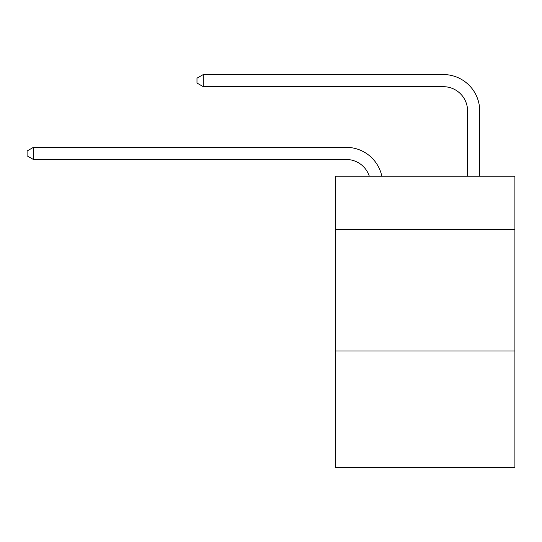 <?xml version="1.0" encoding="UTF-8"?>
<svg xmlns="http://www.w3.org/2000/svg" width="542" height="542" viewBox="0 0 542 542"><rect width="100%" height="100%" fill="white"/><g stroke="black" fill="none" stroke-linecap="round" stroke-linejoin="round"><path stroke-width="0.81" d="M514.9 229.625L514.9 176.231L335.315 176.231L335.315 229.625L514.9 229.625L514.9 467.455L335.315 467.455L335.315 229.625M514.9 350.965L335.315 350.965M369.305 176.231A24.268 24.268 0 0 0 346.23 159.483A24.268 24.268 0 0 1 369.305 176.231A24.268 24.268 0 0 0 346.23 159.483A24.268 24.268 0 0 1 369.305 176.231A24.268 24.268 0 0 0 346.23 159.483A24.268 24.268 0 0 1 369.305 176.231A24.268 24.268 0 0 0 346.23 159.483A24.268 24.268 0 0 1 369.305 176.231A24.268 24.268 0 0 0 346.23 159.483A24.268 24.268 0 0 1 369.305 176.231A24.268 24.268 0 0 0 346.23 159.483A24.268 24.268 0 0 1 369.305 176.231A24.268 24.268 0 0 0 346.23 159.483A24.268 24.268 0 0 1 369.305 176.231A24.268 24.268 0 0 0 346.23 159.483A24.268 24.268 0 0 1 369.305 176.231A24.268 24.268 0 0 0 346.23 159.483A24.268 24.268 0 0 1 369.305 176.231A24.268 24.268 0 0 0 346.23 159.483A24.268 24.268 0 0 1 369.305 176.231A24.268 24.268 0 0 0 346.23 159.483A24.268 24.268 0 0 1 369.305 176.231A24.268 24.268 0 0 0 346.23 159.483A24.268 24.268 0 0 1 369.305 176.231A24.268 24.268 0 0 0 346.23 159.483A24.268 24.268 0 0 1 369.305 176.231A24.268 24.268 0 0 0 346.23 159.483A24.268 24.268 0 0 1 369.305 176.231A24.268 24.268 0 0 0 346.23 159.483A24.268 24.268 0 0 1 369.305 176.231A24.268 24.268 0 0 0 346.23 159.483A24.268 24.268 0 0 1 369.305 176.231A24.268 24.268 0 0 0 346.23 159.483A24.268 24.268 0 0 1 369.305 176.231A24.268 24.268 0 0 0 346.23 159.483L33.408 159.483L27.1 155.845L27.1 150.994L33.408 147.349L346.23 147.349A36.402 36.402 0 0 1 381.853 176.231M467.577 176.231L467.577 110.947A24.268 24.268 0 0 0 443.309 86.679L203.291 86.679L196.983 83.041L196.983 78.184L203.291 74.545L443.309 74.545A36.402 36.402 0 0 1 479.711 110.947L479.711 176.231M33.408 147.349L346.23 147.349L33.408 147.349L346.23 147.349L33.408 147.349L346.23 147.349L33.408 147.349L346.23 147.349L33.408 147.349L346.23 147.349L33.408 147.349L346.23 147.349L33.408 147.349L346.23 147.349L33.408 147.349L346.23 147.349L33.408 147.349L346.23 147.349L33.408 147.349L346.23 147.349L33.408 147.349L346.23 147.349L33.408 147.349L346.23 147.349L33.408 147.349L346.23 147.349L33.408 147.349L346.23 147.349L33.408 147.349L346.23 147.349L33.408 147.349L346.23 147.349L33.408 147.349L346.23 147.349L33.408 147.349L33.408 159.483M467.577 110.947A24.268 24.268 0 0 0 443.309 86.679A24.268 24.268 0 0 1 467.577 110.947A24.268 24.268 0 0 0 443.309 86.679A24.268 24.268 0 0 1 467.577 110.947A24.268 24.268 0 0 0 443.309 86.679A24.268 24.268 0 0 1 467.577 110.947A24.268 24.268 0 0 0 443.309 86.679A24.268 24.268 0 0 1 467.577 110.947A24.268 24.268 0 0 0 443.309 86.679A24.268 24.268 0 0 1 467.577 110.947A24.268 24.268 0 0 0 443.309 86.679A24.268 24.268 0 0 1 467.577 110.947A24.268 24.268 0 0 0 443.309 86.679A24.268 24.268 0 0 1 467.577 110.947A24.268 24.268 0 0 0 443.309 86.679A24.268 24.268 0 0 1 467.577 110.947A24.268 24.268 0 0 0 443.309 86.679A24.268 24.268 0 0 1 467.577 110.947A24.268 24.268 0 0 0 443.309 86.679A24.268 24.268 0 0 1 467.577 110.947A24.268 24.268 0 0 0 443.309 86.679A24.268 24.268 0 0 1 467.577 110.947A24.268 24.268 0 0 0 443.309 86.679A24.268 24.268 0 0 1 467.577 110.947A24.268 24.268 0 0 0 443.309 86.679A24.268 24.268 0 0 1 467.577 110.947A24.268 24.268 0 0 0 443.309 86.679A24.268 24.268 0 0 1 467.577 110.947A24.268 24.268 0 0 0 443.309 86.679A24.268 24.268 0 0 1 467.577 110.947A24.268 24.268 0 0 0 443.309 86.679A24.268 24.268 0 0 1 467.577 110.947A24.268 24.268 0 0 0 443.309 86.679A24.268 24.268 0 0 1 467.577 110.947M203.291 74.545L443.309 74.545L203.291 74.545L443.309 74.545L203.291 74.545L443.309 74.545L203.291 74.545L443.309 74.545L203.291 74.545L443.309 74.545L203.291 74.545L443.309 74.545L203.291 74.545L443.309 74.545L203.291 74.545L443.309 74.545L203.291 74.545L443.309 74.545L203.291 74.545L443.309 74.545L203.291 74.545L443.309 74.545L203.291 74.545L443.309 74.545L203.291 74.545L443.309 74.545L203.291 74.545L443.309 74.545L203.291 74.545L443.309 74.545L203.291 74.545L443.309 74.545L203.291 74.545L443.309 74.545L203.291 74.545L203.291 86.679"/></g></svg>
